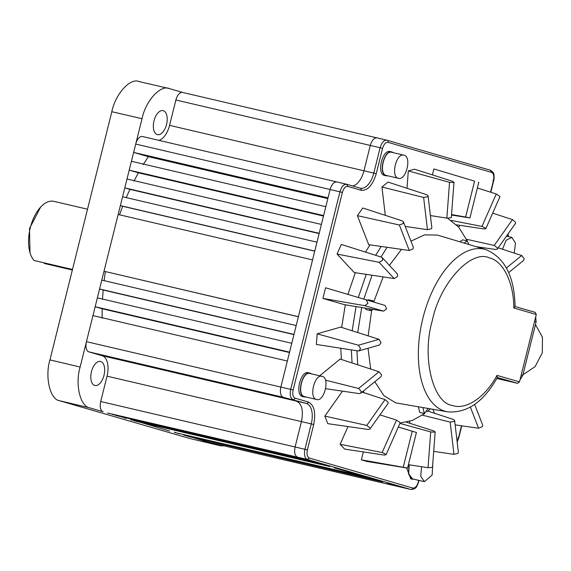 <?xml version="1.0" encoding="UTF-8"?>
<svg xmlns="http://www.w3.org/2000/svg" width="571" height="571" viewBox="0 0 571 571"><rect width="100%" height="100%" fill="white"/><g stroke="black" fill="none" stroke-linecap="round" stroke-linejoin="round"><path stroke-width="0.86" d="M513.8 307.976L515.013 306.513L535.227 312.38L536.29 314.507L519.489 381.906L496.998 375.383C485.343 397.18 465.986 410.313 452.61 405.503C432.668 403.254 421.526 356.497 432.361 320.488C439.734 283.473 471.111 249.056 489.411 257.899C503.215 260.976 513.85 282.816 513.8 307.976L536.29 314.507M515.071 306.591L515.071 306.577C514.464 276.428 504.657 257.407 485.65 249.534L437.507 235.102L424.546 234.852L410.963 241.155M100.717 361.514A12.341 6.524 -76.8 0 1 104.043 375.14A12.341 6.524 -76.8 0 1 94.922 385.504A12.341 6.524 -76.8 0 1 94.743 385.461A12.341 6.524 -76.8 0 1 91.417 371.835A12.341 6.524 -76.8 0 1 100.539 361.464A12.341 6.524 -76.8 0 1 100.717 361.514M163.256 110.674A12.341 6.524 -76.8 0 1 166.582 124.292A12.341 6.524 -76.8 0 1 157.46 134.663A12.341 6.524 -76.8 0 1 157.289 134.613A12.341 6.524 -76.8 0 1 153.963 120.995A12.341 6.524 -76.8 0 1 163.078 110.624A12.341 6.524 -76.8 0 1 163.256 110.674M387.923 175.839L386.139 175.789C377.923 174.198 384.219 148.96 392.063 152.022L393.333 152.693M386.31 175.839L384.476 175.404C376.26 173.805 382.556 148.574 390.4 151.636L392.063 152.022M306.106 397.023L304.322 396.973C296.113 395.382 302.402 370.144 310.246 373.206L311.516 373.877M304.5 397.023L302.659 396.588C294.45 394.989 300.739 369.758 308.583 372.82L310.246 373.206M413.889 479.212L412.098 479.162L408.501 474.108L409.029 464.765M406.645 468.034L410.785 478.855M370.008 244.845L365.476 252.089M355.326 272.717L347.939 294.279M345.312 304.793L341.665 327.44M340.773 348.246L341.379 359.466M502.516 249.263L506.092 240.298L511.844 237.393L515.477 243.06L514.25 253.096M398.315 178.266C390.35 176.717 396.452 152.229 404.068 155.205C412.034 156.754 405.931 181.235 398.315 178.266L386.56 175.518M386.396 175.483L386.224 175.44C378.259 173.891 384.362 149.409 391.97 152.378L404.068 155.205M316.505 399.45C308.54 397.901 314.642 373.42 322.251 376.389C330.224 377.938 324.114 402.419 316.505 399.45L304.75 396.702M304.579 396.667L304.414 396.624C296.442 395.075 302.551 370.593 310.16 373.562L322.251 376.389M432.925 461.554L432.147 475.022L424.453 481.681L420.713 476.328L421.591 466.721M409.221 464.794L408.693 473.887L412.526 478.891M364.07 392.762L363.42 391.007M357.71 364.798L356.932 350.765M357.71 332.536L361.728 307.512M363.841 299.054L372.028 275.229M381 257L387.081 247.3M405.374 226.815L405.753 226.509M352.057 362.956L351.343 349.895M352.164 330.773L356.047 306.57M358.338 297.405L366.254 274.358M375.632 255.301L381.178 246.451M430.413 408.915L426.93 411.869M424.767 413.525L412.319 420.492L400.064 423.032M401.52 249.37L389.401 265.358M383.134 276.899L373.934 301.459M371.642 310.588L368.152 335.855M368.024 348.267L370.686 369.044M374.826 381.713L383.848 395.575L395.682 402.862L447.714 411.848A83.387 44.067 -76.8 0 1 445.116 411.248A83.387 44.067 -76.8 0 1 422.918 318.076A83.387 44.067 -76.8 0 1 485.45 249.477A83.387 44.067 -76.8 0 1 485.65 249.534M428.164 408.529L424.303 413.497L422.947 407.644M418.343 406.866L419.835 412.448M464.209 243.11L467.256 240.898L468.87 244.509M462.724 239.834L459.812 241.79M373.12 309.403L370.75 310.653L369.244 308.761M371.435 301.331L373.113 300.881L374.369 302.216M368.573 299.825L367.203 300.06M364.805 308.026L366.289 309.61M87.513 209.214L53.824 201.342A31.997 16.909 103.2 0 0 41.997 205.717A31.997 16.909 103.2 0 0 30.598 254.495A31.997 16.909 103.2 0 0 34.103 260.504L72.488 269.476M44.317 262.796L44.288 263.459L43.988 262.817M41.997 205.717L40.741 206.895L29.506 228.521L29.999 252.882L30.598 254.495M72.353 270.019L44.288 263.459M522.929 374.783L535.106 366.646L542.322 352.742L542.45 337.19L535.448 324.571M534.527 321.587L536.083 322.037L535.698 316.891M520.003 379.836L522.772 375.425L521.216 374.976M536.083 322.037L522.772 375.425M496.799 378.48L517.533 383.327L519.489 381.906M515.071 306.527L535.227 312.38M517.533 383.327L497.327 377.467L496.998 375.383M447.557 218.215L458.592 227.037L467.306 240.912M508.618 272.645L523.65 260.39L524.199 258.699L521.666 255.523L506.384 267.977M476.078 246.665L495.799 249.498L497.348 249.07L497.391 247.907L494.215 245.437L512.494 219.614L492.68 213.147M497.405 248.977L515.513 223.404L515.527 222.29L512.494 219.614M456.529 224.831L484.365 229.014L485.536 228.129L481.96 226.423L496.27 193.983L477.385 188.002M485.793 228.778L485.536 228.129M485.821 228.693L500.003 196.552L496.27 193.983M451.525 215.046L469.483 217.844L465.636 217.009L474.58 181.135L433.896 168.952L432.411 174.89M469.912 218.015L469.483 217.844M433.896 168.952L474.58 181.135M469.904 217.994L478.791 182.377L478.355 182.256M451.326 217.701L446.85 218.129L449.548 182.327L408.308 170.922L407.002 188.28M408.308 170.922L414.432 169.173L452.839 181.385L453.495 182.542L449.548 182.327M451.318 217.729L454.002 182.163L453.495 182.542M431.854 227.815L431.362 228.75L427.436 229.663L423.625 197.438L381.949 187.017L385.297 215.338M381.949 187.017L388.016 182.07L426.887 194.775L428.072 195.832L427.586 196.774L423.625 197.438M409.286 250.491L413.019 248.87L413.34 247.25L403.461 221.919L402.262 220.877L362.821 208.001L357.396 215.667L368.702 244.659L409.286 250.491L399.343 224.995L403.155 223.575L403.454 221.898M394.19 278.562L379.087 262.296L382.606 260.312L382.306 257.685L381.371 257.121L341.301 244.431L337.061 254.052L354.234 272.553L394.19 278.562L397.587 276.457L397.345 273.909L382.434 257.849M383.619 311.138L386.574 308.797L385.047 305.421L325.57 287.784L322.922 298.426L344.284 304.621L383.619 311.138L364.833 305.692L367.938 303.394L366.261 299.968M359.138 350.808L379.479 344.991L381.057 342.736L379.044 339.317L358.41 345.219L317.169 333.821L316.37 344.441L357.981 350.929L358.916 350.894L360.594 348.595L358.41 345.219M360.722 393.205L381.035 376.646L381.585 374.954L379.051 371.778L358.588 388.451L325.449 380.165M325.634 388.701L359.195 393.59L360.686 393.241L361.286 391.499L358.588 388.451M369.972 428.971L388.08 403.397L388.094 402.284L385.061 399.607L362.071 392.106M369.958 427.9L366.782 425.431L324.835 416.102L327.783 423.661L368.366 429.492L369.915 429.057L369.958 427.9M386.039 454.809L400.228 422.661L396.495 420.099L379.965 414.86M385.753 454.238L382.185 452.532L340.152 444.288L344.634 449.113L384.59 455.123L385.753 454.238L386.01 454.887M398.301 427.022L416.002 432.347L398.287 427.058M407.551 468.092L416.43 432.468L416.002 432.347M407.13 467.942L361.372 459.841L366.939 461.461L407.558 468.106M406.523 422.24L434.01 430.984L434.667 432.133L430.72 431.926L399.9 423.404M432.497 467.299L435.173 431.762L434.667 432.133M432.497 467.328L428.022 467.728L408.408 464.666M427.879 411.099L453.431 419.449L454.616 420.499L454.123 421.448L450.169 422.105L422.426 415.174M458.392 452.482L457.906 453.417L453.974 454.33L433.696 451.375M455.13 424.867L478.598 428.236L482.331 426.616L482.652 424.995L474.622 404.396M498.205 247.85L521.666 255.523M466.536 239.278L494.215 245.437M459.898 225.331L458.641 227.101M451.218 220.392L481.96 226.423M451.561 214.568L465.636 217.009M430.406 215.567L446.85 218.129M405.217 226.43L427.436 229.663M399.343 224.995L357.396 215.667M379.087 262.296L337.061 254.052M325.57 287.784L385.047 305.421M364.833 305.692L322.922 298.426M317.169 333.821L340.63 327.112L379.044 339.317M319.674 375.782L340.18 359.073L379.051 371.778M342.493 391.156L324.835 416.102M347.975 426.566L340.152 444.288M363.342 451.925L361.372 459.841M409.643 421.419L409.864 423.304M432.918 409.336L434.445 413.24M461.496 425.78L458.456 437.964L457.078 441.354M507.69 234.453L508.083 236.508M418.707 480.332L418.279 482.038C417.001 486.249 415.174 488.255 412.797 488.055L309.332 458.035C307.198 456.986 306.548 454.259 307.391 449.862L313.707 424.517C315.991 412.555 314.207 405.053 308.347 402.02L295.071 398.165C292.937 397.116 292.288 394.39 293.13 389.993L342.386 192.441C343.656 188.23 345.484 186.225 347.867 186.424L361.143 190.279C367.617 190.828 372.649 185.304 376.239 173.712L382.556 148.374C383.833 144.156 385.661 142.15 388.044 142.357L491.503 172.371C493.644 173.427 494.293 176.146 493.451 180.543L490.553 192.177M342.386 192.441L339.945 191.82C341.565 186.517 343.849 184.012 346.797 184.297L336.969 181.978C334.014 181.685 331.73 184.197 330.109 189.501L135.712 144.07L142.036 118.704C145.584 100.91 160.665 84.365 169.459 88.619L182.677 92.459M382.556 148.374L380.122 147.746C381.742 142.443 384.026 139.938 386.974 140.23A1.827 1.549 106.2 0 1 387.038 140.245L387.038 140.245A1.827 1.549 106.2 0 1 388.044 142.357M490.817 192.256L493.715 180.636C494.186 179.315 494.25 177.281 493.901 174.526C493.922 173.177 492.787 171.757 490.503 170.265L386.974 140.23M309.332 458.035L307.384 459.455C304.693 458.113 303.886 454.709 304.95 449.241L311.266 423.896L313.707 424.517M295.071 398.165A1.827 1.549 106.2 0 1 293.123 399.593C290.432 398.244 289.625 394.839 290.689 389.372L293.13 389.993M418.279 482.038L418.543 482.124C416.909 486.092 416.766 489.119 410.977 489.511L410.842 489.475A1.827 1.549 -73.8 0 0 412.797 488.055M301.902 458.442L112.152 414.36L297.541 457.178C294.872 455.858 294.051 452.489 295.079 447.072L301.431 421.598L107.034 376.168L100.71 401.527A9.143 4.832 103.2 0 0 103.144 411.748L89.861 407.894C80.268 406.809 74.915 384.333 80.126 367.025L86.449 341.665A9.143 4.832 103.2 0 0 88.883 351.879L102.166 355.733A18.286 9.664 -76.8 0 1 107.034 376.168M311.195 461.14L116.798 415.709L306.548 459.791M320.481 463.83L130.73 419.749L315.842 462.489M329.774 466.528L135.377 421.098L325.127 465.179M364.141 476.5L174.391 432.418L364.141 476.5L334.42 467.877M373.434 479.197L183.684 435.116L368.787 477.848M382.72 481.895L188.323 436.458L378.073 480.546M328.032 197.837L325.82 206.709L131.423 161.272L133.635 152.407L328.032 197.837L330.109 189.501L339.945 191.82L290.689 389.372L280.846 387.088L287.349 361.022L92.952 315.585L95.164 306.72L289.554 352.15L287.349 361.022M323.607 215.574L321.402 224.446L127.005 179.008L129.21 170.144L323.607 215.574L325.82 206.709M319.189 233.311L316.976 242.183L122.579 196.752L124.792 187.88L319.189 233.311L321.402 224.446M314.764 251.047L312.551 259.919L118.154 214.489L120.367 205.617L314.764 251.047L316.976 242.183M298.405 316.677L296.192 325.549L101.795 280.111L104.008 271.246L298.405 316.677L312.551 259.919M293.979 334.413L291.767 343.285L97.37 297.848L99.582 288.983L293.979 334.413L296.192 325.549M142.572 136.548A9.143 4.832 103.2 0 0 142.436 136.512L336.84 181.949M376.239 173.712L373.798 173.092L380.122 147.746L370.286 145.427C371.907 140.123 374.191 137.618 377.138 137.911L386.853 140.195M308.347 402.02A1.827 1.549 106.2 0 1 306.399 403.44L283.28 397.309C280.589 395.967 279.776 392.555 280.846 387.088L86.449 341.665L92.952 315.585M401.292 487.263L410.842 489.475L307.384 459.455L107.505 413.011M224.367 445.922L220.406 445.758L206.623 441.768A9.143 4.832 103.2 0 0 206.752 441.804L410.977 489.511M193.034 437.557L206.623 441.768L401.02 487.199L387.366 483.237M183.741 434.866L188.323 436.458M174.455 432.168L179.037 433.767M140.081 422.197L169.744 431.069M130.795 419.499L135.377 421.098M121.502 416.809L126.084 418.4M112.216 414.111L116.798 415.709M97.37 297.848L95.164 306.72L102.138 308.747L289.461 352.521M102.138 308.747L102.13 318.254M101.795 280.111L99.582 288.983L103.151 290.018L293.929 334.606M103.151 290.018L102.487 299.332M118.154 214.489L104.008 271.246L298.383 316.748M105.335 271.632L104.1 280.782M122.579 196.752L120.367 205.617L122.679 206.288L314.735 251.176M122.679 206.288L119.489 214.874M127.005 179.008L124.792 187.88L129.91 189.365L319.118 233.582M129.91 189.365L126.141 197.78M131.423 161.272L129.21 170.144L138.389 172.806L323.486 216.066M138.389 172.806L133.985 181.036M142.436 136.512A9.143 4.832 103.2 0 0 135.712 144.07L133.635 152.407L148.353 156.675L327.84 198.622M148.353 156.675L143.171 164.684M182.749 92.473A9.143 4.832 103.2 0 0 182.613 92.445A9.143 4.832 103.2 0 0 175.889 99.996L169.566 125.363A18.286 9.664 -76.8 0 1 158.938 140.366M138.703 81.489L169.459 88.619M220.406 445.758L189.658 438.485L59.677 400.771C50.084 399.693 44.731 377.217 49.941 359.908L111.823 111.709C115.371 93.922 130.452 77.378 139.245 81.624M366.782 425.431L385.061 399.607M382.185 452.532L396.495 420.099M403.283 467.107L412.226 431.233M428.022 467.728L430.72 431.926M453.974 454.33L450.169 422.105M478.598 428.236L470.376 407.137M347.867 186.424L346.676 184.269M346.925 184.34L360.073 188.152A1.827 1.549 106.2 0 1 360.137 188.166L346.861 184.319M169.566 125.363L373.798 173.092A18.308 9.671 -76.8 0 1 360.322 188.216L360.137 188.166A1.827 1.549 106.2 0 1 361.143 190.279M307.391 449.862L100.71 401.527M102.166 355.733L306.399 403.44A18.308 9.671 -76.8 0 1 311.266 423.896L301.431 421.598C303.565 410.663 301.945 403.854 296.563 401.163L283.28 397.309L88.883 351.879M458.456 437.964L457.878 437.886M493.451 180.543L492.873 180.465M491.503 172.371L490.439 170.251L387.102 140.266M352.564 185.968A18.286 9.664 -76.8 0 0 363.963 170.793L370.286 145.427L175.889 99.996M289.554 352.15L291.767 343.285M189.658 438.485L219.906 445.623M59.677 400.771L89.861 407.894M49.941 359.908L80.126 367.025M111.823 111.709L142.036 118.704M511.673 237.35L506.498 236.137M467.185 240.876L462.653 239.82M373.041 300.86L368.502 299.804M370.75 310.653L366.218 309.596M424.303 413.497L419.764 412.433M447.714 411.848C467.128 413.311 483.687 401.834 497.412 377.395M424.453 481.681L412.362 478.855M431.854 227.858L428.072 195.832M454.616 420.499L458.399 452.525M412.276 479.212L410.613 478.819M457.143 441.925L458.72 438.05L461.768 425.816M418.543 482.124L418.971 480.397M508.426 236.587L508.047 233.953M182.613 92.445L377.01 137.875"/></g></svg>
